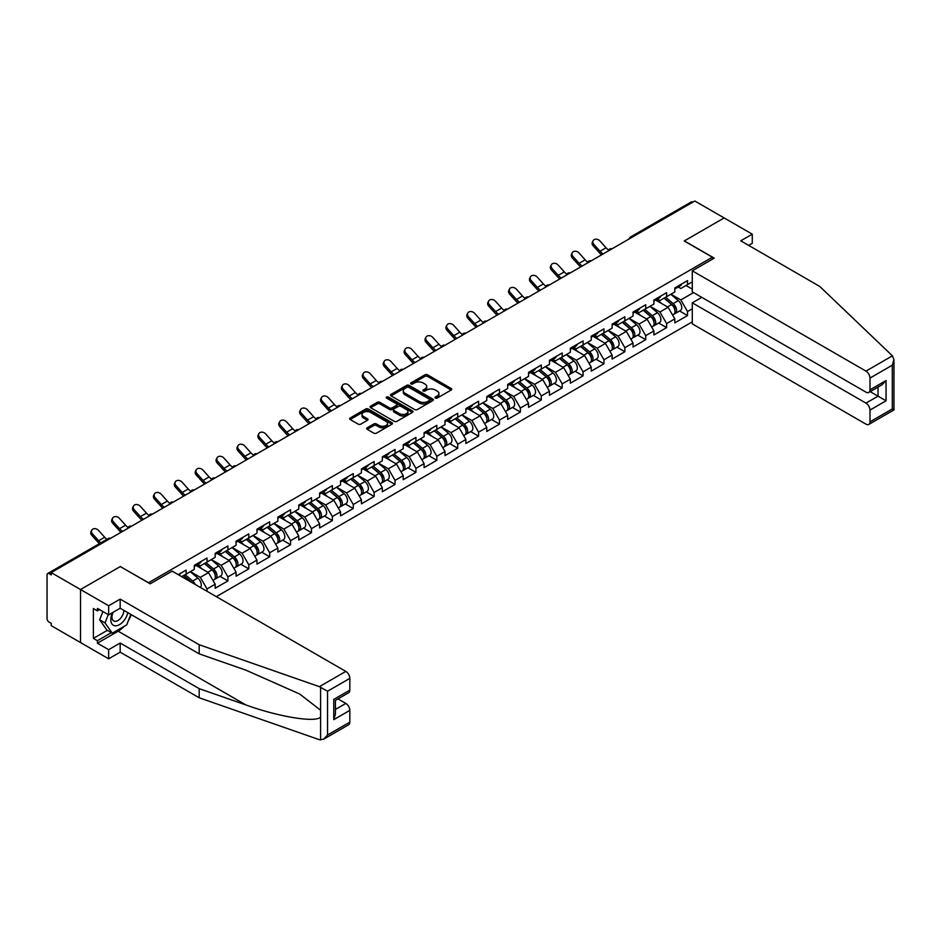 <?xml version="1.0" encoding="UTF-8"?>
<svg xmlns="http://www.w3.org/2000/svg" width="941" height="941" viewBox="0 0 941 941"><rect width="100%" height="100%" fill="white"/><g stroke="black" fill="none" stroke-linecap="round" stroke-linejoin="round"><path stroke-width="1.41" d="M435.389 398.078A1.306 0.753 0 0 0 437.224 398.078L451.198 390.009A1.858 1.07 0 0 0 451.739 389.245A1.858 1.07 0 0 0 451.198 388.492L427.532 374.836A1.858 1.07 0 0 0 424.909 374.836L410.935 382.893A1.306 0.753 0 0 0 412.781 383.952L414.581 382.916A5.952 3.435 0 0 1 423.003 382.916L424.967 384.046A5.952 3.435 0 0 1 426.708 386.48A5.952 3.435 0 0 1 424.967 388.904L423.168 389.95A1.306 0.753 0 0 0 425.003 391.009L426.814 389.974A5.952 3.435 0 0 1 435.224 389.974L437.2 391.115A5.952 3.435 0 0 1 438.941 393.538A5.952 3.435 0 0 1 437.2 395.961L435.389 397.008A1.306 0.753 0 0 0 435.389 398.078L435.389 397.008M367.202 427.802A1.858 1.07 0 0 0 366.649 428.567A1.858 1.07 0 0 0 367.202 429.319L373.836 433.154A1.858 1.07 0 0 0 376.471 433.154L391.974 424.203A1.858 1.07 0 0 0 392.526 423.438A1.858 1.07 0 0 0 391.974 422.685L368.319 409.017A1.858 1.07 0 0 0 365.684 409.017L350.17 417.98A1.858 1.07 0 0 0 349.629 418.733A1.858 1.07 0 0 0 350.17 419.498L358.192 424.12A1.858 1.07 0 0 0 360.826 424.12L367.46 420.286A1.858 1.07 0 0 0 368.002 419.533A1.858 1.07 0 0 0 367.46 418.769L363.485 416.475A4.976 2.87 0 0 1 362.026 414.452A4.976 2.87 0 0 1 365.096 411.793A4.976 2.87 0 0 1 370.519 412.417L386.092 421.415A4.976 2.87 0 0 1 387.551 423.438A4.976 2.87 0 0 1 384.481 426.097A4.976 2.87 0 0 1 379.058 425.473L376.471 423.968A1.858 1.07 0 0 0 373.836 423.968L367.202 427.802L367.202 429.319L373.836 425.52L373.836 423.968M120.436 566.482L80.526 589.525L51.202 572.599L694.823 201.009L724.147 217.936L684.236 240.978L712.361 257.211L148.56 582.726L120.436 566.647M414.722 409.547A1.858 1.07 0 0 0 417.345 409.547L432.86 400.595A1.858 1.07 0 0 0 433.401 399.843A1.858 1.07 0 0 0 432.86 399.078L409.194 385.422A1.858 1.07 0 0 0 406.571 385.422L391.056 394.373A1.858 1.07 0 0 0 390.515 395.126A1.858 1.07 0 0 0 391.056 395.89L414.722 409.547M387.045 398.349A1.306 0.753 0 0 1 388.362 398.537L412.393 412.417L396.902 421.356A1.858 1.07 0 0 1 394.279 421.356L370.613 407.688L377.259 403.889L377.259 402.336L370.613 406.171A1.858 1.07 0 0 0 370.072 406.935A1.858 1.07 0 0 0 370.613 407.688L370.613 406.171M377.259 403.889A1.858 1.07 0 0 1 379.882 403.889L379.882 402.336A1.858 1.07 0 0 0 377.259 402.336M379.882 402.336L389.48 407.876A1.858 1.07 0 0 0 392.103 407.876L396.514 405.336A1.858 1.07 0 0 0 397.055 404.583A1.858 1.07 0 0 0 396.514 403.818L386.516 398.055A1.306 0.753 0 0 1 388.362 396.996L412.417 410.876A1.858 1.07 0 0 1 412.958 411.64A1.858 1.07 0 0 1 412.417 412.393L412.417 410.876M216.324 596.641L692.282 321.857M712.361 257.211L712.361 259.222M181.707 576.657L186.13 574.104L186.13 570.081L178.225 574.645M186.13 574.104L194.293 569.387L194.293 565.365L207.02 558.025L207.02 562.048L215.183 557.331L215.183 553.308L227.91 545.956L227.91 549.979L236.073 545.262L236.073 541.24L248.8 533.9L248.8 537.923L256.975 533.206L256.975 529.183L269.691 521.832L269.691 525.854L277.866 521.138L277.866 517.115L290.581 509.775L290.581 513.798L298.756 509.081L298.756 505.058L311.471 497.718L311.471 501.729L319.646 497.013L319.646 493.002L332.361 485.65L332.361 489.673L340.536 484.956L340.536 480.933L353.263 473.594L353.263 477.616L361.426 472.9L361.426 468.877L374.153 461.525L374.153 465.548L382.317 460.831L382.317 456.808L395.044 449.469L395.044 453.491L403.207 448.775L403.207 444.752L415.934 437.4L415.934 441.423L424.097 436.706L424.097 432.684L436.824 425.344L436.824 429.367L444.999 424.65L444.999 420.627L457.714 413.287L457.714 417.298L465.889 412.581L465.889 408.57L478.604 401.219L478.604 405.242L486.779 400.525L486.779 396.502L499.495 389.162L499.495 393.185L507.67 388.468L507.67 384.446L520.385 377.094L520.385 381.117L528.56 376.4L528.56 372.377L541.287 365.037L541.287 369.06L549.45 364.343L549.45 360.321L562.177 352.969L562.177 356.992L570.34 352.275L570.34 348.252L583.067 340.913L583.067 344.935L591.23 340.219L591.23 336.196L603.957 328.856L603.957 332.867L612.12 328.15L612.12 324.139L624.848 316.788L624.848 320.81L633.022 316.094L633.022 312.071L645.738 304.731L645.738 308.754L653.913 304.037L653.913 300.014L666.628 292.663L666.628 296.686L674.803 291.969L674.803 287.946L687.518 280.606L687.518 284.629L692.282 281.877M692.282 308.789L687.518 311.53L680.825 299.932L670.921 294.215M679.578 310.965L687.518 315.553L687.518 311.53M687.518 315.553L674.803 322.892L674.803 318.881L666.628 323.598L659.935 312L650.019 306.272M658.688 323.022L666.628 327.609L666.628 323.598M666.628 327.609L653.913 334.961L653.913 330.938L645.738 335.655L639.045 324.057L629.129 318.34M637.798 335.09L645.738 339.677L645.738 335.655M645.738 339.677L633.022 347.017L633.022 342.995L624.848 347.711L618.155 336.113L608.239 330.397M616.908 347.147L624.848 351.734L624.848 347.711M624.848 351.734L612.12 359.086L612.12 355.063L603.957 359.78L597.264 348.182L587.349 342.453M596.006 359.215L603.957 363.802L603.957 359.78M603.957 363.802L591.23 371.142L591.23 367.119L583.067 371.836L576.374 360.238L566.458 354.522M575.116 371.272L583.067 375.859L583.067 371.836M583.067 375.859L570.34 383.21L570.34 379.188L562.177 383.904L555.472 372.307L545.568 366.578M554.225 383.34L562.177 387.927L562.177 383.904M562.177 387.927L549.45 395.267L549.45 391.244L541.287 395.961L534.582 384.363L524.678 378.647M533.335 395.396L541.287 399.984L541.287 395.961M541.287 399.984L528.56 407.324L528.56 403.313L520.385 408.029L513.692 396.432L503.788 390.703M512.445 407.453L520.385 412.04L520.385 408.029M520.385 412.04L507.67 419.392L507.67 415.369L499.495 420.086L492.802 408.488L482.898 402.772M491.555 419.521L499.495 424.109L499.495 420.086M499.495 424.109L486.779 431.449L486.779 427.426L478.604 432.142L471.911 420.545L461.996 414.828M470.665 431.578L478.604 436.165L478.604 432.142M478.604 436.165L465.889 443.517L465.889 439.494L457.714 444.211L451.021 432.613L441.106 426.885M449.774 443.646L457.714 448.234L457.714 444.211M457.714 448.234L444.999 455.573L444.999 451.551L436.824 456.267L430.131 444.67L420.215 438.953M428.873 455.703L436.824 460.29L436.824 456.267M436.824 460.29L424.097 467.642L424.097 463.619L415.934 468.336L409.241 456.738L399.325 451.01M407.982 467.771L415.934 472.358L415.934 468.336M415.934 472.358L403.207 479.698L403.207 475.675L395.044 480.392L388.351 468.794L378.435 463.078M387.092 479.828L395.044 484.415L395.044 480.392M395.044 484.415L382.317 491.755L382.317 487.744L374.153 492.461L367.449 480.863L357.545 475.134M366.202 491.884L374.153 496.472L374.153 492.461M374.153 496.472L361.426 503.823L361.426 499.8L353.263 504.517L346.559 492.919L336.655 487.203M345.312 503.953L353.263 508.54L353.263 504.517M353.263 508.54L340.536 515.88L340.536 511.857L332.361 516.574L325.668 504.976L315.764 499.259M324.422 516.009L332.361 520.596L332.361 516.574M332.361 520.596L319.646 527.948L319.646 523.925L311.471 528.642L304.778 517.044L294.874 511.316M303.531 528.077L311.471 532.665L311.471 528.642M311.471 532.665L298.756 540.005L298.756 535.982L290.581 540.699L283.888 529.101L273.972 523.384M282.641 540.134L290.581 544.721L290.581 540.699M290.581 544.721L277.866 552.073L277.866 548.05L269.691 552.767L262.998 541.169L253.082 535.441M261.751 552.202L269.691 556.79L269.691 552.767M269.691 556.79L256.975 564.13L256.975 560.107L248.8 564.823L242.108 553.226L232.192 547.509M240.849 564.259L248.8 568.846L248.8 564.823M248.8 568.846L236.073 576.186L236.073 572.175L227.91 576.892L221.217 565.294L211.302 559.566M219.959 576.315L227.91 580.903L227.91 576.892M227.91 580.903L215.183 588.254L215.183 584.232L207.02 588.948L200.327 577.351L190.411 571.634M207.02 591.266L207.02 588.948M197.728 564.412L200.327 565.906L207.02 562.048M200.327 577.351L208.49 572.634L195.987 565.423M215.183 584.232L208.49 572.634M218.63 552.355L221.217 553.849L227.91 549.979M221.217 565.294L229.381 560.577L216.889 553.355M236.073 572.175L229.381 560.577M239.52 540.287L242.108 541.781L248.8 537.923M242.108 553.226L250.271 548.509L237.779 541.298M256.975 560.107L250.271 548.509M260.41 528.23L262.998 529.724L269.691 525.854M262.998 541.169L271.161 536.452L258.669 529.23M277.866 548.05L271.161 536.452M281.3 516.162L283.888 517.656L290.581 513.798M283.888 529.101L292.051 524.384L279.559 517.174M298.756 535.982L292.051 524.384M302.19 504.105L304.778 505.599L311.471 501.729M304.778 517.044L312.953 512.327L300.45 505.105M319.646 523.925L312.953 512.327M323.081 492.049L325.668 493.543L332.361 489.673M325.668 504.976L333.843 500.259L321.34 493.049M340.536 511.857L333.843 500.259M343.971 479.981L346.559 481.474L353.263 477.616M346.559 492.919L354.733 488.203L342.23 480.992M361.426 499.8L354.733 488.203M364.861 467.924L367.449 469.418L374.153 465.548M367.449 480.863L375.624 476.146L363.12 468.924M382.317 487.744L375.624 476.146M385.751 455.856L388.351 457.35L395.044 453.491M388.351 468.794L396.514 464.078L384.01 456.867M403.207 475.675L396.514 464.078M406.653 443.799L409.241 445.293L415.934 441.423M409.241 456.738L417.404 452.021L404.912 444.799M424.097 463.619L417.404 452.021M427.543 431.731L430.131 433.225L436.824 429.367M430.131 444.67L438.294 439.953L425.803 432.742M444.999 451.551L438.294 439.953M448.434 419.674L451.021 421.168L457.714 417.298M451.021 432.613L459.184 427.896L446.693 420.674M465.889 439.494L459.184 427.896M469.324 407.618L471.911 409.112L478.604 405.242M471.911 420.545L480.075 415.828L467.583 408.617M486.779 427.426L480.075 415.828M490.214 395.549L492.802 397.043L499.495 393.185M492.802 408.488L500.977 403.771L488.473 396.561M507.67 415.369L500.977 403.771M511.104 383.493L513.692 384.987L520.385 381.117M513.692 396.432L521.867 391.715L509.363 384.493M528.56 403.313L521.867 391.715M531.994 371.424L534.582 372.918L541.287 369.06M534.582 384.363L542.757 379.646L530.254 372.436M549.45 391.244L542.757 379.646M552.885 359.368L555.472 360.862L562.177 356.992M555.472 372.307L563.647 367.59L551.144 360.368M570.34 379.188L563.647 367.59M573.775 347.3L576.374 348.793L583.067 344.935M576.374 360.238L584.537 355.522L572.034 348.311M591.23 367.119L584.537 355.522M594.677 335.243L597.264 336.737L603.957 332.867M597.264 348.182L605.428 343.465L592.936 336.243M612.12 355.063L605.428 343.465M615.567 323.186L618.155 324.68L624.848 320.81M618.155 336.113L626.318 331.397L613.826 324.186M633.022 342.995L626.318 331.397M636.457 311.118L639.045 312.612L645.738 308.754M639.045 324.057L647.208 319.34L634.716 312.13M653.913 330.938L647.208 319.34M657.347 299.062L659.935 300.555L666.628 296.686M659.935 312L668.098 307.284L655.606 300.061M674.803 318.881L668.098 307.284M692.811 202.162L632.152 237.191M631.293 237.685A2.847 1.635 120 0 1 632.011 237.108A2.847 1.635 60 0 0 630.588 236.967L691.259 201.95A2.847 1.635 60 0 1 692.682 202.092M678.238 286.993L680.825 288.487L687.518 284.629M680.825 299.932L693.552 292.592M685.977 285.511L692.282 289.146M124.071 626.4A21.302 12.304 -60 0 1 118.166 631.199L97.405 643.185L108.65 649.678L108.65 658.806L80.526 642.574L80.526 589.525L120.307 566.564L150.172 583.808L172.132 571.128L345.829 671.404A5.681 3.282 60 0 1 349.84 678.367L327.55 691.235L319.387 686.671L199.186 644.738L120.166 599.111L108.65 605.769L80.526 589.525L80.526 642.574L51.202 625.636L51.202 623.318L49.061 622.083A2.847 1.635 -120 0 1 47.05 618.602L47.05 574.833A2.847 1.635 -120 0 1 47.638 573.54A2.847 1.635 -120 0 1 49.061 573.681L51.202 574.916L51.202 572.599M435.906 398.255L437.2 397.514A5.952 3.435 0 0 0 438.941 395.079L438.941 393.538M426.708 386.48L426.708 388.021A5.952 3.435 0 0 1 424.967 390.456L423.685 391.197M451.174 390.021L427.532 376.376A1.858 1.07 0 0 0 424.909 376.376L411.464 384.14M432.836 400.607L409.194 386.963A1.858 1.07 0 0 0 406.571 386.963L391.08 395.902M429.567 400.372A1.306 0.753 0 0 0 429.567 399.302L408.806 387.316A1.306 0.753 0 0 0 406.959 387.316L405.053 388.41A5.952 3.435 0 0 0 403.313 390.844A5.952 3.435 0 0 0 405.053 393.267L419.251 401.466A5.952 3.435 0 0 0 427.661 401.466L429.567 400.372L429.567 401.913A1.306 0.753 0 0 0 429.955 401.384L429.955 399.843M403.313 390.844L403.313 392.385A5.952 3.435 0 0 0 405.053 394.82L405.053 393.267M429.567 401.913L427.661 403.019A5.952 3.435 0 0 1 419.251 403.019L405.053 394.82M379.882 403.889L389.48 409.429A1.858 1.07 0 0 0 392.103 409.429L396.514 406.888A1.858 1.07 0 0 0 397.055 406.124L397.055 404.583M399.431 413.628A4.976 2.87 0 0 0 404.853 414.252A4.976 2.87 0 0 0 407.924 411.605A4.976 2.87 0 0 0 406.465 409.57L400.984 406.406A1.858 1.07 0 0 0 398.349 406.406L393.95 408.947A1.858 1.07 0 0 0 393.409 409.7A1.858 1.07 0 0 0 393.95 410.464L399.431 413.628L399.431 415.181A4.976 2.87 0 0 0 404.853 415.804A4.976 2.87 0 0 0 407.924 413.146L407.924 411.605M393.409 409.7L393.409 411.252A1.858 1.07 0 0 0 393.95 412.005L393.95 410.464M399.431 415.181L393.95 412.005M387.551 423.438L387.551 424.991A4.976 2.87 0 0 1 384.481 427.637A4.976 2.87 0 0 1 379.058 427.014L376.471 425.52A1.858 1.07 0 0 0 373.836 425.52M362.026 414.452L362.026 415.993A4.976 2.87 0 0 0 363.485 418.027L363.485 416.475M367.437 420.309L363.485 418.027M391.95 424.215L368.319 410.57A1.858 1.07 0 0 0 365.684 410.57L350.205 419.51M673.203 305.743L672.274 305.202M674.403 313.706A6.246 3.611 -120 0 0 675.309 313.424A6.246 3.611 -120 0 0 676.438 309.06A6.246 3.611 -120 0 0 673.18 303.614L665.64 297.25M675.309 313.424L680.472 310.448A6.246 3.611 -120 0 0 681.59 306.084A6.246 3.611 -120 0 0 678.343 300.638L670.804 294.274M664.193 298.097L672.791 305.343A3.788 2.188 60 0 1 674.838 310.012M672.568 315.012L673.709 314.353A6.246 3.611 -120 0 0 674.826 309.989A6.246 3.611 -120 0 0 671.58 304.543L664.04 298.179M661.864 303.672L656.783 299.391M601.581 254.835A15.15 8.751 60 0 1 599.311 252.647L593.159 245.801A4.258 3.27 -152.4 0 1 592.407 242.096L593.136 240.696A4.258 3.27 27.6 0 0 593.9 244.401L600.04 251.247A12.692 7.328 -120 0 0 603.11 253.952M608.639 250.118A12.692 7.328 -120 0 1 606.075 247.777L599.923 240.931A4.258 3.27 27.6 0 0 593.136 240.696M676.473 286.981A6.246 3.611 60 0 1 675.309 288.687A6.246 3.611 60 0 1 674.803 288.899M681.637 284.006A6.246 3.611 60 0 1 680.472 285.711L675.309 288.687M112.485 612.673A12.315 7.105 120 0 0 115.143 625.8A12.315 7.105 120 0 0 127.835 612.662M113.143 612.297A8.434 4.87 120 0 0 113.696 620.966A8.434 4.87 120 0 0 114.931 621.342A8.434 4.87 120 0 0 123.871 610.38M130.799 614.379L126.729 624.859L112.273 633.211L106.909 630.117L99.687 619.837L102.898 611.568M112.273 633.211L105.039 622.93L108.25 614.661M99.687 619.837L105.039 622.93M892.409 355.839L893.95 359.591L892.291 365.19L869.99 378.059A5.681 3.282 -120 0 0 865.967 371.107L892.409 355.839L819.764 286.44L740.755 240.825L752.271 234.18L724.147 217.936L684.378 240.896L714.243 258.14L692.282 270.82L865.967 371.107M752.271 234.18L752.271 243.296L748.66 245.389M701.786 297.344L692.282 302.837L692.282 323.869L865.967 424.144A5.681 3.282 -120 0 0 868.814 424.426A5.681 3.282 -120 0 0 869.99 421.827L869.99 410.076A5.681 3.282 -120 0 0 865.967 403.113L878.024 396.161L886.057 400.795L869.99 410.076M692.282 302.837L865.967 403.113M692.282 270.82L692.282 291.851L865.967 392.138A5.681 3.282 -120 0 0 868.814 392.421A5.681 3.282 -120 0 0 869.99 389.821L869.99 378.059M870.178 391.632L878.024 396.161L878.024 387.104M869.99 389.821L886.057 380.54L882.046 384.775L868.814 392.421M869.99 421.827L892.291 408.947L893.127 409.441M108.65 649.678L120.166 643.032L199.186 688.647L199.186 697.775L319.387 739.708L323.528 739.25L327.55 735.003L349.84 722.123A5.681 3.282 60 0 1 348.664 724.735L323.528 739.25M199.186 688.647L245.883 704.938C279.065 716.995 316.223 722.982 320.587 716.971L320.587 710.243L299.732 694.035L245.883 670.145L199.186 653.854L120.166 608.239L108.65 614.885L97.405 608.392L97.405 610.874L93.382 608.545L93.382 638.398L97.405 640.715L111.332 632.67M120.166 643.032L120.166 652.16L108.65 658.806M199.186 697.775L120.166 652.16M349.84 678.367L349.84 690.118A5.681 3.282 60 0 1 348.664 692.717L335.431 700.363L335.431 714.054L333.773 719.653L333.773 699.398C335.937 700.645 335.937 700.645 333.773 699.398L349.84 690.118M108.65 605.769L108.65 614.885M97.405 643.185L97.405 640.715M120.166 599.111L120.166 608.239M199.186 644.738L199.186 653.854M335.431 709.42L345.829 703.421A5.681 3.282 60 0 1 349.84 710.373L349.84 722.123M345.829 703.421L337.984 698.892M131.317 614.673A21.302 12.304 -60 0 1 128.294 620.825M99.546 609.627L97.405 610.874M93.382 638.398L107.321 630.352M652.313 317.799L651.372 317.258M653.513 325.774A6.246 3.611 -120 0 0 654.418 325.492A6.246 3.611 -120 0 0 655.548 321.116A6.246 3.611 -120 0 0 652.289 315.682L644.75 309.318M654.418 325.492L659.582 322.516A6.246 3.611 -120 0 0 660.7 318.14A6.246 3.611 -120 0 0 657.441 312.694L649.913 306.343M643.303 310.154L651.901 317.411A3.788 2.188 60 0 1 653.948 322.081M651.678 327.068L652.819 326.421A6.246 3.611 -120 0 0 653.936 322.045A6.246 3.611 -120 0 0 650.678 316.599L643.15 310.248M640.974 315.741L635.881 311.447M631.423 329.868L630.482 329.326M632.623 337.831A6.246 3.611 -120 0 0 633.528 337.548A6.246 3.611 -120 0 0 634.657 333.185A6.246 3.611 -120 0 0 631.399 327.739L623.859 321.375M633.528 337.548L638.692 334.573A6.246 3.611 -120 0 0 639.809 330.209A6.246 3.611 -120 0 0 636.551 324.763L629.011 318.399M622.413 322.222L631.011 329.468A3.788 2.188 60 0 1 633.058 334.137M630.788 339.136L631.929 338.478A6.246 3.611 -120 0 0 633.046 334.114A6.246 3.611 -120 0 0 629.788 328.668L622.26 322.304M620.084 327.797L614.991 323.504M610.533 341.924L609.592 341.383M611.732 349.899A6.246 3.611 -120 0 0 612.638 349.617A6.246 3.611 -120 0 0 613.767 345.241A6.246 3.611 -120 0 0 610.509 339.795L602.969 333.443M612.638 349.617L617.79 346.629A6.246 3.611 -120 0 0 618.919 342.265A6.246 3.611 -120 0 0 615.661 336.819L608.121 330.467M601.522 334.278L610.121 341.536A3.788 2.188 60 0 1 612.156 346.194M609.897 351.193L611.027 350.534A6.246 3.611 -120 0 0 612.156 346.17A6.246 3.611 -120 0 0 608.898 340.724L601.358 334.373M599.194 339.866L594.1 335.572M589.642 353.992L588.701 353.451M590.842 361.956A6.246 3.611 -120 0 0 591.748 361.673A6.246 3.611 -120 0 0 592.865 357.309A6.246 3.611 -120 0 0 589.619 351.863L582.079 345.5M591.748 361.673L596.9 358.697A6.246 3.611 -120 0 0 598.029 354.334A6.246 3.611 -120 0 0 594.771 348.888L587.231 342.524M580.632 346.335L589.219 353.593A3.788 2.188 60 0 1 591.266 358.262M589.007 363.261L590.136 362.603A6.246 3.611 -120 0 0 591.266 358.239A6.246 3.611 -120 0 0 588.007 352.793L580.468 346.429M578.303 351.922L573.21 347.629M568.752 366.049L567.811 365.508M569.952 374.012A6.246 3.611 -120 0 0 570.858 373.73A6.246 3.611 -120 0 0 571.975 369.366A6.246 3.611 -120 0 0 568.729 363.92L561.189 357.568M570.858 373.73L576.01 370.754A6.246 3.611 -120 0 0 577.139 366.39A6.246 3.611 -120 0 0 573.881 360.944L566.341 354.592M559.73 358.403L568.329 365.661A3.788 2.188 60 0 1 570.375 370.319M568.105 375.318L569.246 374.659A6.246 3.611 -120 0 0 570.375 370.295A6.246 3.611 -120 0 0 567.117 364.849L559.577 358.497M557.401 363.991L552.32 359.697M580.691 266.903A15.15 8.751 60 0 1 578.421 264.715L572.269 257.869A4.258 3.27 -152.4 0 1 571.505 254.152L572.246 252.753A4.258 3.27 27.6 0 0 573.01 256.47L579.15 263.315A12.692 7.328 -120 0 0 582.22 266.009M587.749 262.174A12.692 7.328 -120 0 1 585.184 259.834L579.033 252.988A4.258 3.27 27.6 0 0 572.246 252.753M655.583 299.038A6.246 3.611 60 0 1 654.418 300.744A6.246 3.611 60 0 1 653.913 300.955M660.747 296.062A6.246 3.611 60 0 1 659.582 297.768L654.418 300.744M559.801 278.959A15.15 8.751 60 0 1 557.531 276.772L551.379 269.926A4.258 3.27 -152.4 0 1 550.614 266.209L551.355 264.809A4.258 3.27 27.6 0 0 552.108 268.526L558.26 275.372A12.692 7.328 -120 0 0 561.33 278.077M566.847 274.243A12.692 7.328 -120 0 1 564.294 271.89L558.142 265.044A4.258 3.27 27.6 0 0 551.355 264.809M634.693 311.106A6.246 3.611 60 0 1 633.528 312.812A6.246 3.611 60 0 1 633.022 313.024M639.845 308.13A6.246 3.611 60 0 1 638.692 309.836L633.528 312.812M538.911 291.016A15.15 8.751 60 0 1 536.641 288.84L530.489 281.994A4.258 3.27 -152.4 0 1 529.724 278.277L530.453 276.877A4.258 3.27 27.6 0 0 531.218 280.594L537.37 287.44A12.692 7.328 -120 0 0 540.44 290.134M545.956 286.299A12.692 7.328 -120 0 1 543.392 283.959L537.252 277.113A4.258 3.27 27.6 0 0 530.453 276.877M613.803 323.163A6.246 3.611 60 0 1 612.638 324.868A6.246 3.611 60 0 1 612.12 325.08M618.955 320.187A6.246 3.611 60 0 1 617.79 321.893L612.638 324.868M518.02 303.084A15.15 8.751 60 0 1 515.75 300.897L509.599 294.051A4.258 3.27 -152.4 0 1 508.834 290.334L509.563 288.934A4.258 3.27 27.6 0 0 510.328 292.651L516.48 299.497A12.692 7.328 -120 0 0 519.55 302.202M525.066 298.368A12.692 7.328 -120 0 1 522.502 296.015L516.362 289.169A4.258 3.27 27.6 0 0 509.563 288.934M592.912 335.231A6.246 3.611 60 0 1 591.748 336.925A6.246 3.611 60 0 1 591.23 337.149M598.064 332.255A6.246 3.611 60 0 1 596.9 333.949L591.748 336.925M497.119 315.141A15.15 8.751 60 0 1 494.86 312.965L488.708 306.119A4.258 3.27 -152.4 0 1 487.944 302.402L488.673 301.002A4.258 3.27 27.6 0 0 489.438 304.719L495.589 311.553A12.692 7.328 -120 0 0 498.659 314.259M504.176 310.424A12.692 7.328 -120 0 1 501.612 308.083L495.46 301.238A4.258 3.27 27.6 0 0 488.673 301.002M572.022 347.288A6.246 3.611 60 0 1 570.858 348.993A6.246 3.611 60 0 1 570.34 349.205M577.174 344.312A6.246 3.611 60 0 1 576.01 346.017L570.858 348.993M547.862 378.106L546.921 377.564M549.05 386.081A6.246 3.611 -120 0 0 549.967 385.798A6.246 3.611 -120 0 0 551.085 381.434A6.246 3.611 -120 0 0 547.827 375.988L540.299 369.625M549.967 385.798L555.119 382.822A6.246 3.611 -120 0 0 556.249 378.447A6.246 3.611 -120 0 0 552.99 373.012L545.451 366.649M538.84 370.46L547.439 377.717A3.788 2.188 60 0 1 549.485 382.387M547.215 387.386L548.356 386.727A6.246 3.611 -120 0 0 549.485 382.352A6.246 3.611 -120 0 0 546.227 376.918L538.687 370.554M536.511 376.047L531.43 371.754M476.228 327.209A15.15 8.751 60 0 1 473.958 325.021L467.818 318.176A4.258 3.27 -152.4 0 1 467.054 314.459L467.783 313.059A4.258 3.27 27.6 0 0 468.547 316.776L474.699 323.622A12.692 7.328 -120 0 0 477.769 326.327M483.286 322.492A12.692 7.328 -120 0 1 480.722 320.14L474.57 313.294A4.258 3.27 27.6 0 0 467.783 313.059M551.132 359.356A6.246 3.611 60 0 1 549.967 361.05A6.246 3.611 60 0 1 549.45 361.262M556.284 356.368A6.246 3.611 60 0 1 555.119 358.074L549.967 361.05M526.96 390.174L526.031 389.633M528.16 398.137A6.246 3.611 -120 0 0 529.077 397.855A6.246 3.611 -120 0 0 530.195 393.491A6.246 3.611 -120 0 0 526.936 388.045L519.408 381.681M529.077 397.855L534.229 394.879A6.246 3.611 -120 0 0 535.347 390.515A6.246 3.611 -120 0 0 532.1 385.069L524.56 378.705M517.95 382.528L526.548 389.774A3.788 2.188 60 0 1 528.595 394.444M526.325 399.443L527.466 398.784A6.246 3.611 -120 0 0 528.583 394.42A6.246 3.611 -120 0 0 525.337 388.974L517.797 382.611M515.621 388.104L510.54 383.822M455.338 339.266A15.15 8.751 60 0 1 453.068 337.078L446.928 330.232A4.258 3.27 -152.4 0 1 446.163 326.527L446.893 325.127A4.258 3.27 27.6 0 0 447.657 328.832L453.809 335.678A12.692 7.328 -120 0 0 456.867 338.384M462.396 334.549A12.692 7.328 -120 0 1 459.831 332.208L453.68 325.363A4.258 3.27 27.6 0 0 446.893 325.127M530.242 371.413A6.246 3.611 60 0 1 529.077 373.118A6.246 3.611 60 0 1 528.56 373.33M535.394 368.437A6.246 3.611 60 0 1 534.229 370.142L529.077 373.118M506.07 402.23L505.141 401.689M507.27 410.205A6.246 3.611 -120 0 0 508.175 409.923A6.246 3.611 -120 0 0 509.304 405.547A6.246 3.611 -120 0 0 506.046 400.113L498.507 393.75M508.175 409.923L513.339 406.947A6.246 3.611 -120 0 0 514.456 402.572A6.246 3.611 -120 0 0 511.21 397.126L503.67 390.774M497.06 394.585L505.658 401.842A3.788 2.188 60 0 1 507.705 406.512M505.435 411.499L506.576 410.852A6.246 3.611 -120 0 0 507.693 406.477A6.246 3.611 -120 0 0 504.447 401.031L496.907 394.679M494.731 400.172L489.649 395.879M434.448 351.334A15.15 8.751 60 0 1 432.178 349.146L426.026 342.301A4.258 3.27 -152.4 0 1 425.273 338.584L426.002 337.184A4.258 3.27 27.6 0 0 426.767 340.901L432.919 347.747A12.692 7.328 -120 0 0 435.977 350.44M441.505 346.606A12.692 7.328 -120 0 1 438.941 344.265L432.789 337.419A4.258 3.27 27.6 0 0 426.002 337.184M509.34 383.469A6.246 3.611 60 0 1 508.175 385.175A6.246 3.611 60 0 1 507.67 385.387M514.504 380.493A6.246 3.611 60 0 1 513.339 382.199L508.175 385.175M485.18 414.299L484.25 413.758M486.379 422.262A6.246 3.611 -120 0 0 487.285 421.98A6.246 3.611 -120 0 0 488.414 417.616A6.246 3.611 -120 0 0 485.156 412.17L477.616 405.806M487.285 421.98L492.449 419.004A6.246 3.611 -120 0 0 493.566 414.64A6.246 3.611 -120 0 0 490.308 409.194L482.78 402.83M476.17 406.653L484.768 413.899A3.788 2.188 60 0 1 486.815 418.569M484.544 423.568L485.685 422.909A6.246 3.611 -120 0 0 486.803 418.545A6.246 3.611 -120 0 0 483.556 413.099L476.017 406.735M473.841 412.229L468.759 407.935M413.558 363.391A15.15 8.751 60 0 1 411.288 361.203L405.136 354.357A4.258 3.27 -152.4 0 1 404.383 350.64L405.112 349.24A4.258 3.27 27.6 0 0 405.877 352.957L412.017 359.803A12.692 7.328 -120 0 0 415.087 362.508M420.615 358.674A12.692 7.328 -120 0 1 418.051 356.321L411.899 349.476A4.258 3.27 27.6 0 0 405.112 349.24M488.45 395.538A6.246 3.611 60 0 1 487.285 397.243A6.246 3.611 60 0 1 486.779 397.455M493.613 392.562A6.246 3.611 60 0 1 492.449 394.267L487.285 397.243M464.289 426.355L463.348 425.814M465.489 434.33A6.246 3.611 -120 0 0 466.395 434.048A6.246 3.611 -120 0 0 467.524 429.672A6.246 3.611 -120 0 0 464.266 424.226L456.726 417.875M466.395 434.048L471.559 431.06A6.246 3.611 -120 0 0 472.676 426.696A6.246 3.611 -120 0 0 469.418 421.25L461.89 414.899M455.279 418.71L463.878 425.967A3.788 2.188 60 0 1 465.924 430.625M463.654 435.624L464.795 434.965A6.246 3.611 -120 0 0 465.913 430.602A6.246 3.611 -120 0 0 462.654 425.156L455.126 418.804M452.95 424.297L447.857 420.004M392.668 375.447A15.15 8.751 60 0 1 390.397 373.271L384.246 366.425A4.258 3.27 -152.4 0 1 383.481 362.708L384.222 361.309A4.258 3.27 27.6 0 0 384.987 365.026L391.127 371.871A12.692 7.328 -120 0 0 394.197 374.565M399.725 370.73A12.692 7.328 -120 0 1 397.161 368.39L391.009 361.544A4.258 3.27 27.6 0 0 384.222 361.309M467.559 407.594A6.246 3.611 60 0 1 466.395 409.3A6.246 3.611 60 0 1 465.889 409.511M472.723 404.618A6.246 3.611 60 0 1 471.559 406.324L466.395 409.3M443.399 438.424L442.458 437.883M444.599 446.387A6.246 3.611 -120 0 0 445.505 446.105A6.246 3.611 -120 0 0 446.634 441.741A6.246 3.611 -120 0 0 443.376 436.295L435.836 429.931M445.505 446.105L450.657 443.129A6.246 3.611 -120 0 0 451.786 438.765A6.246 3.611 -120 0 0 448.528 433.319L440.988 426.955M434.389 430.766L442.988 438.024A3.788 2.188 60 0 1 445.034 442.693M442.764 447.693L443.905 447.034A6.246 3.611 -120 0 0 445.022 442.67A6.246 3.611 -120 0 0 441.764 437.224L434.236 430.86M432.06 436.353L426.967 432.06M371.777 387.516A15.15 8.751 60 0 1 369.507 385.328L363.355 378.482A4.258 3.27 -152.4 0 1 362.591 374.765L363.332 373.365A4.258 3.27 27.6 0 0 364.085 377.082L370.236 383.928A12.692 7.328 -120 0 0 373.306 386.633M378.823 382.799A12.692 7.328 -120 0 1 376.271 380.446L370.119 373.601A4.258 3.27 27.6 0 0 363.332 373.365M446.669 419.662A6.246 3.611 60 0 1 445.505 421.356A6.246 3.611 60 0 1 444.999 421.58M451.821 416.687A6.246 3.611 60 0 1 450.657 418.38L445.505 421.356M422.509 450.48L421.568 449.939M423.709 458.443A6.246 3.611 -120 0 0 424.614 458.161A6.246 3.611 -120 0 0 425.744 453.797A6.246 3.611 -120 0 0 422.485 448.351L414.946 441.999M424.614 458.161L429.766 455.185A6.246 3.611 -120 0 0 430.896 450.821A6.246 3.611 -120 0 0 427.637 445.375L420.098 439.024M413.499 442.835L422.097 450.092A3.788 2.188 60 0 1 424.132 454.75M421.874 459.749L423.003 459.09A6.246 3.611 -120 0 0 424.132 454.726A6.246 3.611 -120 0 0 420.874 449.28L413.334 442.929M411.17 448.422L406.077 444.128M350.887 399.572A15.15 8.751 60 0 1 348.617 397.396L342.465 390.55A4.258 3.27 -152.4 0 1 341.701 386.833L342.43 385.434A4.258 3.27 27.6 0 0 343.194 389.151L349.346 395.985A12.692 7.328 -120 0 0 352.416 398.69M357.933 394.855A12.692 7.328 -120 0 1 355.369 392.515L349.229 385.669A4.258 3.27 27.6 0 0 342.43 385.434M425.779 431.719A6.246 3.611 60 0 1 424.614 433.425A6.246 3.611 60 0 1 424.097 433.636M430.931 428.743A6.246 3.611 60 0 1 429.766 430.449L424.614 433.425M401.619 462.537L400.678 461.996M402.819 470.512A6.246 3.611 -120 0 0 403.724 470.229A6.246 3.611 -120 0 0 404.842 465.866A6.246 3.611 -120 0 0 401.595 460.42L394.056 454.056M403.724 470.229L408.876 467.254A6.246 3.611 -120 0 0 410.005 462.878A6.246 3.611 -120 0 0 406.747 457.444L399.207 451.08M392.609 454.891L401.195 462.149A3.788 2.188 60 0 1 403.242 466.818M400.984 471.817L402.113 471.159A6.246 3.611 -120 0 0 403.242 466.783A6.246 3.611 -120 0 0 399.984 461.349L392.444 454.985M390.28 460.478L385.187 456.185M329.997 411.64A15.15 8.751 60 0 1 327.727 409.453L321.575 402.607A4.258 3.27 -152.4 0 1 320.81 398.89L321.54 397.49A4.258 3.27 27.6 0 0 322.304 401.207L328.456 408.053A12.692 7.328 -120 0 0 331.526 410.758M337.043 406.924A12.692 7.328 -120 0 1 334.478 404.571L328.338 397.725A4.258 3.27 27.6 0 0 321.54 397.49M404.889 443.787A6.246 3.611 60 0 1 403.724 445.481A6.246 3.611 60 0 1 403.207 445.693M410.041 440.8A6.246 3.611 60 0 1 408.876 442.505L403.724 445.481M380.729 474.605L379.788 474.064M381.928 482.568A6.246 3.611 -120 0 0 382.834 482.286A6.246 3.611 -120 0 0 383.952 477.922A6.246 3.611 -120 0 0 380.705 472.476L373.165 466.113M382.834 482.286L387.986 479.31A6.246 3.611 -120 0 0 389.115 474.946A6.246 3.611 -120 0 0 385.857 469.5L378.317 463.137M371.707 466.959L380.305 474.205A3.788 2.188 60 0 1 382.352 478.875M380.082 483.874L381.223 483.215A6.246 3.611 -120 0 0 382.352 478.851A6.246 3.611 -120 0 0 379.094 473.405L371.554 467.042M369.378 472.535L364.296 468.253M309.095 423.697A15.15 8.751 60 0 1 306.837 421.509L300.685 414.663A4.258 3.27 -152.4 0 1 299.92 410.958L300.649 409.558A4.258 3.27 27.6 0 0 301.414 413.264L307.566 420.109A12.692 7.328 -120 0 0 310.636 422.815M316.152 418.98A12.692 7.328 -120 0 1 313.588 416.64L307.436 409.794A4.258 3.27 27.6 0 0 300.649 409.558M383.999 455.844A6.246 3.611 60 0 1 382.834 457.549A6.246 3.611 60 0 1 382.317 457.761M389.151 452.868A6.246 3.611 60 0 1 387.986 454.574L382.834 457.549M359.838 486.662L358.897 486.121M361.026 494.637A6.246 3.611 -120 0 0 361.944 494.354A6.246 3.611 -120 0 0 363.061 489.979A6.246 3.611 -120 0 0 359.803 484.544L352.275 478.181M361.944 494.354L367.096 491.378A6.246 3.611 -120 0 0 368.225 487.003A6.246 3.611 -120 0 0 364.967 481.557L357.427 475.205M350.817 479.016L359.415 486.274A3.788 2.188 60 0 1 361.462 490.943M359.191 495.931L360.332 495.284A6.246 3.611 -120 0 0 361.462 490.908A6.246 3.611 -120 0 0 358.203 485.462L350.664 479.11M348.488 484.603L343.406 480.31M288.205 435.765A15.15 8.751 60 0 1 285.935 433.578L279.795 426.732A4.258 3.27 -152.4 0 1 279.03 423.015L279.759 421.615A4.258 3.27 27.6 0 0 280.524 425.332L286.676 432.178A12.692 7.328 -120 0 0 289.746 434.871M295.262 431.037A12.692 7.328 -120 0 1 292.698 428.696L286.546 421.85A4.258 3.27 27.6 0 0 279.759 421.615M363.108 467.9A6.246 3.611 60 0 1 361.944 469.606A6.246 3.611 60 0 1 361.426 469.818M368.26 464.925A6.246 3.611 60 0 1 367.096 466.63L361.944 469.606M338.936 498.73L338.007 498.189M340.136 506.693A6.246 3.611 -120 0 0 341.054 506.411A6.246 3.611 -120 0 0 342.171 502.047A6.246 3.611 -120 0 0 338.913 496.601L331.385 490.237M341.054 506.411L346.206 503.435A6.246 3.611 -120 0 0 347.323 499.071A6.246 3.611 -120 0 0 344.077 493.625L336.537 487.262M329.926 491.084L338.525 498.33A3.788 2.188 60 0 1 340.571 503M338.301 507.999L339.442 507.34A6.246 3.611 -120 0 0 340.56 502.976A6.246 3.611 -120 0 0 337.313 497.53L329.773 491.167M327.597 496.66L322.516 492.366M267.315 447.822A15.15 8.751 60 0 1 265.044 445.634L258.904 438.788A4.258 3.27 -152.4 0 1 258.14 435.071L258.869 433.672A4.258 3.27 27.6 0 0 259.634 437.389L265.785 444.234A12.692 7.328 -120 0 0 268.844 446.94M274.372 443.105A12.692 7.328 -120 0 1 271.808 440.753L265.656 433.907A4.258 3.27 27.6 0 0 258.869 433.672M342.218 479.969A6.246 3.611 60 0 1 341.054 481.674A6.246 3.611 60 0 1 340.536 481.886M347.37 476.993A6.246 3.611 60 0 1 346.206 478.698L341.054 481.674M318.046 510.787L317.117 510.245M319.246 518.762A6.246 3.611 -120 0 0 320.152 518.479A6.246 3.611 -120 0 0 321.281 514.104A6.246 3.611 -120 0 0 318.023 508.658L310.483 502.306M320.152 518.479L325.315 515.492A6.246 3.611 -120 0 0 326.433 511.128A6.246 3.611 -120 0 0 323.186 505.682L315.647 499.33M309.036 503.141L317.635 510.398A3.788 2.188 60 0 1 319.681 515.056M317.411 520.055L318.552 519.397A6.246 3.611 -120 0 0 319.669 515.033A6.246 3.611 -120 0 0 316.423 509.587L308.883 503.235M306.707 508.728L301.626 504.435M246.424 459.878A15.15 8.751 60 0 1 244.154 457.702L238.002 450.857A4.258 3.27 -152.4 0 1 237.25 447.14L237.979 445.74A4.258 3.27 27.6 0 0 238.743 449.457L244.895 456.303A12.692 7.328 -120 0 0 247.954 458.996M253.482 455.162A12.692 7.328 -120 0 1 250.918 452.821L244.766 445.975A4.258 3.27 27.6 0 0 237.979 445.74M321.316 492.025A6.246 3.611 60 0 1 320.152 493.731A6.246 3.611 60 0 1 319.646 493.943M326.48 489.049A6.246 3.611 60 0 1 325.315 490.755L320.152 493.731M297.156 522.855L296.227 522.314M298.356 530.818A6.246 3.611 -120 0 0 299.262 530.536A6.246 3.611 -120 0 0 300.391 526.172A6.246 3.611 -120 0 0 297.133 520.726L289.593 514.362M299.262 530.536L304.425 527.56A6.246 3.611 -120 0 0 305.543 523.196A6.246 3.611 -120 0 0 302.284 517.75L294.756 511.386M288.146 515.197L296.744 522.455A3.788 2.188 60 0 1 298.791 527.125M296.521 532.124L297.662 531.465A6.246 3.611 -120 0 0 298.779 527.101A6.246 3.611 -120 0 0 295.533 521.655L287.993 515.292M285.817 520.785L280.736 516.491M225.534 471.947A15.15 8.751 60 0 1 223.264 469.759L217.112 462.913A4.258 3.27 -152.4 0 1 216.359 459.196L217.089 457.796A4.258 3.27 27.6 0 0 217.853 461.513L223.993 468.359A12.692 7.328 -120 0 0 227.063 471.065M232.592 467.23A12.692 7.328 -120 0 1 230.027 464.878L223.876 458.032A4.258 3.27 27.6 0 0 217.089 457.796M300.426 504.094A6.246 3.611 60 0 1 299.262 505.788A6.246 3.611 60 0 1 298.756 506.011M305.59 501.118A6.246 3.611 60 0 1 304.425 502.812L299.262 505.788M276.266 534.911L275.325 534.37M277.466 542.875A6.246 3.611 -120 0 0 278.371 542.592A6.246 3.611 -120 0 0 279.501 538.228A6.246 3.611 -120 0 0 276.242 532.782L268.703 526.431M278.371 542.592L283.535 539.616A6.246 3.611 -120 0 0 284.653 535.253A6.246 3.611 -120 0 0 281.394 529.807L273.866 523.455M267.256 527.266L275.854 534.523A3.788 2.188 60 0 1 277.901 539.181M275.631 544.18L276.772 543.522A6.246 3.611 -120 0 0 277.889 539.158A6.246 3.611 -120 0 0 274.631 533.712L267.103 527.36M264.927 532.853L259.834 528.56M204.644 484.003A15.15 8.751 60 0 1 202.374 481.827L196.222 474.982A4.258 3.27 -152.4 0 1 195.457 471.265L196.199 469.865A4.258 3.27 27.6 0 0 196.963 473.582L203.103 480.416A12.692 7.328 -120 0 0 206.173 483.121M211.701 479.287A12.692 7.328 -120 0 1 209.137 476.946L202.985 470.1A4.258 3.27 27.6 0 0 196.199 469.865M279.536 516.15A6.246 3.611 60 0 1 278.371 517.856A6.246 3.611 60 0 1 277.866 518.068M284.7 513.174A6.246 3.611 60 0 1 283.535 514.88L278.371 517.856M255.376 546.968L254.435 546.427M256.575 554.943A6.246 3.611 -120 0 0 257.481 554.661A6.246 3.611 -120 0 0 258.61 550.297A6.246 3.611 -120 0 0 255.352 544.851L247.812 538.487M257.481 554.661L262.633 551.685A6.246 3.611 -120 0 0 263.762 547.309A6.246 3.611 -120 0 0 260.504 541.875L252.964 535.511M246.366 539.322L254.964 546.58A3.788 2.188 60 0 1 257.011 551.25M254.74 556.249L255.881 555.59A6.246 3.611 -120 0 0 256.999 551.214A6.246 3.611 -120 0 0 253.741 545.78L246.213 539.416M244.037 544.91L238.943 540.616M183.754 496.072A15.15 8.751 60 0 1 181.484 493.884L175.332 487.038A4.258 3.27 -152.4 0 1 174.567 483.321L175.308 481.921A4.258 3.27 27.6 0 0 176.061 485.638L182.213 492.484A12.692 7.328 -120 0 0 185.283 495.189M190.8 491.355A12.692 7.328 -120 0 1 188.247 489.002L182.095 482.157A4.258 3.27 27.6 0 0 175.308 481.921M258.646 528.219A6.246 3.611 60 0 1 257.481 529.912A6.246 3.611 60 0 1 256.975 530.124M263.798 525.231A6.246 3.611 60 0 1 262.633 526.936L257.481 529.912M234.485 559.036L233.544 558.495M235.685 567A6.246 3.611 -120 0 0 236.591 566.717A6.246 3.611 -120 0 0 237.72 562.353A6.246 3.611 -120 0 0 234.462 556.907L226.922 550.544M236.591 566.717L241.743 563.741A6.246 3.611 -120 0 0 242.872 559.377A6.246 3.611 -120 0 0 239.614 553.931L232.074 547.568M225.475 551.391L234.074 558.636A3.788 2.188 60 0 1 236.109 563.306M233.85 568.305L234.979 567.646A6.246 3.611 -120 0 0 236.109 563.283A6.246 3.611 -120 0 0 232.85 557.837L225.311 551.473M223.146 556.966L218.053 552.685M162.864 508.128A15.15 8.751 60 0 1 160.593 505.94L154.442 499.095A4.258 3.27 -152.4 0 1 153.677 495.389L154.406 493.99A4.258 3.27 27.6 0 0 155.171 497.695L161.323 504.541A12.692 7.328 -120 0 0 164.393 507.246M169.909 503.411A12.692 7.328 -120 0 1 167.345 501.071L161.205 494.225A4.258 3.27 27.6 0 0 154.406 493.99M237.755 540.275A6.246 3.611 60 0 1 236.591 541.981A6.246 3.611 60 0 1 236.073 542.192M242.907 537.299A6.246 3.611 60 0 1 241.743 539.005L236.591 541.981M213.595 571.093L212.654 570.552M214.795 579.068A6.246 3.611 -120 0 0 215.701 578.786A6.246 3.611 -120 0 0 216.818 574.41A6.246 3.611 -120 0 0 213.572 568.976L206.032 562.612M215.701 578.786L220.853 575.81A6.246 3.611 -120 0 0 221.982 571.434A6.246 3.611 -120 0 0 218.724 565.988L211.184 559.636M204.585 563.447L213.172 570.705A3.788 2.188 60 0 1 215.218 575.374M212.96 580.362L214.089 579.715A6.246 3.611 -120 0 0 215.218 575.339A6.246 3.611 -120 0 0 211.96 569.893L204.42 563.541M202.256 569.034L197.163 564.741M141.973 520.197A15.15 8.751 60 0 1 139.703 518.009L133.551 511.163A4.258 3.27 -152.4 0 1 132.787 507.446L133.516 506.046A4.258 3.27 27.6 0 0 134.281 509.763L140.432 516.609A12.692 7.328 -120 0 0 143.502 519.303M149.019 515.468A12.692 7.328 -120 0 1 146.455 513.127L140.315 506.282A4.258 3.27 27.6 0 0 133.516 506.046M216.865 552.332A6.246 3.611 60 0 1 215.701 554.037A6.246 3.611 60 0 1 215.183 554.249M222.017 549.356A6.246 3.611 60 0 1 220.853 551.061L215.701 554.037M195.246 584.479A6.246 3.611 -120 0 0 192.682 581.032L185.142 574.669M200.457 587.478A6.246 3.611 -120 0 0 197.833 578.056L190.294 571.693M183.683 575.516L192.282 582.761M191.388 582.244A6.246 3.611 -120 0 0 191.07 581.961L183.53 575.598M121.071 532.253A15.15 8.751 60 0 1 118.813 530.065L112.661 523.22A4.258 3.27 -152.4 0 1 111.897 519.503L112.626 518.103A4.258 3.27 27.6 0 0 113.391 521.82L119.542 528.666A12.692 7.328 -120 0 0 122.612 531.371M128.129 527.536A12.692 7.328 -120 0 1 125.565 525.184L119.413 518.338A4.258 3.27 27.6 0 0 112.626 518.103M195.975 564.4A6.246 3.611 60 0 1 194.811 566.106A6.246 3.611 60 0 1 194.293 566.317M201.127 561.424A6.246 3.611 60 0 1 199.963 563.13L194.811 566.106M99.417 543.639A15.15 8.751 60 0 1 97.911 542.134L91.771 535.288A4.258 3.27 -152.4 0 1 91.006 531.571L91.736 530.171A4.258 3.27 27.6 0 0 92.5 533.888L98.652 540.734A12.692 7.328 -120 0 0 100.863 542.804M106.886 539.334A12.692 7.328 -120 0 1 104.674 537.252L98.523 530.406A4.258 3.27 27.6 0 0 91.736 530.171M180.237 573.481A6.246 3.611 60 0 1 179.119 575.163M109.862 538.734L49.061 573.681M110.45 538.393A2.847 1.635 -60 0 0 109.721 538.652A2.847 1.635 -120 0 0 108.309 538.511L47.638 573.54M610.403 249.741A2.847 1.635 120 0 1 611.121 249.177A2.847 1.635 -60 0 1 611.838 248.918M589.513 261.81A2.847 1.635 120 0 1 590.23 261.233A2.847 1.635 -60 0 1 590.948 260.975M568.611 273.866A2.847 1.635 120 0 1 569.34 273.302A2.847 1.635 -60 0 1 570.058 273.031M547.721 285.935A2.847 1.635 120 0 1 548.45 285.358A2.847 1.635 -60 0 1 549.168 285.099M526.831 297.991A2.847 1.635 120 0 1 527.56 297.427A2.847 1.635 -60 0 1 528.277 297.156M505.94 310.048A2.847 1.635 120 0 1 506.658 309.483A2.847 1.635 -60 0 1 507.387 309.224M485.05 322.116A2.847 1.635 120 0 1 485.768 321.54A2.847 1.635 -60 0 1 486.497 321.281M464.16 334.173A2.847 1.635 120 0 1 464.878 333.608A2.847 1.635 -60 0 1 465.607 333.349M443.27 346.241A2.847 1.635 120 0 1 443.987 345.665A2.847 1.635 -60 0 1 444.705 345.406M422.38 358.298A2.847 1.635 120 0 1 423.097 357.733A2.847 1.635 -60 0 1 423.815 357.462M401.489 370.366A2.847 1.635 120 0 1 402.207 369.789A2.847 1.635 -60 0 1 402.924 369.531M380.587 382.422A2.847 1.635 120 0 1 381.317 381.858A2.847 1.635 -60 0 1 382.034 381.587M359.697 394.479A2.847 1.635 120 0 1 360.427 393.914A2.847 1.635 -60 0 1 361.144 393.656M338.807 406.547A2.847 1.635 120 0 1 339.536 405.971A2.847 1.635 -60 0 1 340.254 405.712M317.917 418.604A2.847 1.635 120 0 1 318.634 418.039A2.847 1.635 -60 0 1 319.364 417.78M297.027 430.672A2.847 1.635 120 0 1 297.744 430.096A2.847 1.635 -60 0 1 298.473 429.837M276.136 442.729A2.847 1.635 120 0 1 276.854 442.164A2.847 1.635 -60 0 1 277.583 441.894M255.246 454.797A2.847 1.635 120 0 1 255.964 454.221A2.847 1.635 -60 0 1 256.681 453.962M234.356 466.854A2.847 1.635 120 0 1 235.074 466.289A2.847 1.635 -60 0 1 235.791 466.018M213.466 478.91A2.847 1.635 120 0 1 214.183 478.346A2.847 1.635 -60 0 1 214.901 478.087M192.564 490.979A2.847 1.635 120 0 1 193.293 490.402A2.847 1.635 -60 0 1 194.011 490.143M171.674 503.035A2.847 1.635 120 0 1 172.403 502.47A2.847 1.635 -60 0 1 173.12 502.212M150.783 515.103A2.847 1.635 120 0 1 151.513 514.527A2.847 1.635 -60 0 1 152.23 514.268M129.893 527.16A2.847 1.635 120 0 1 130.611 526.595A2.847 1.635 -60 0 1 131.34 526.325M437.2 397.514L437.2 395.961M423.168 391.009L423.168 389.95M424.967 390.456L424.967 388.904M410.935 383.952L410.935 382.893M424.909 376.376L424.909 374.836M427.532 376.376L427.532 374.836M451.198 390.009L451.198 388.492M391.056 395.89L391.056 394.373M406.571 386.963L406.571 385.422M409.194 386.963L409.194 385.422M432.86 400.595L432.86 399.078M419.251 403.019L419.251 401.466M427.661 403.019L427.661 401.466M389.48 409.429L389.48 407.876M392.103 409.429L392.103 407.876M396.514 406.888L396.514 405.336M388.362 398.537L388.362 396.996M376.471 425.52L376.471 423.968M379.058 427.014L379.058 425.473M367.46 420.286L367.46 418.769M350.17 419.498L350.17 417.98M365.684 410.57L365.684 409.017M368.319 410.57L368.319 409.017M391.974 424.203L391.974 422.685M673.18 303.614L678.343 300.638M667.475 306.907L671.58 304.543M593.9 244.401L593.159 245.801M606.075 247.777L600.04 251.247M892.291 408.947L892.291 365.19M886.057 380.54L886.057 400.795M320.587 739.991L320.587 716.971M320.587 710.243L320.587 687.224M327.55 691.235L327.55 735.003M349.84 710.373L333.773 719.653M319.387 686.671L345.829 671.404M118.166 631.199L245.883 704.938M652.289 315.682L657.441 312.694M646.573 318.975L650.678 316.599M631.399 327.739L636.551 324.763M625.683 331.032L629.788 328.668M610.509 339.795L615.661 336.819M604.792 343.1L608.898 340.724M589.619 351.863L594.771 348.888M583.902 355.157L588.007 352.793M568.729 363.92L573.881 360.944M563.012 367.225L567.117 364.849M573.01 256.47L572.269 257.869M585.184 259.834L579.15 263.315M552.108 268.526L551.379 269.926M564.294 271.89L558.26 275.372M531.218 280.594L530.489 281.994M543.392 283.959L537.37 287.44M510.328 292.651L509.599 294.051M522.502 296.015L516.48 299.497M489.438 304.719L488.708 306.119M501.612 308.083L495.589 311.553M547.827 375.988L552.99 373.012M542.122 379.282L546.227 376.918M468.547 316.776L467.818 318.176M480.722 320.14L474.699 323.622M526.936 388.045L532.1 385.069M521.232 391.338L525.337 388.974M447.657 328.832L446.928 330.232M459.831 332.208L453.809 335.678M506.046 400.113L511.21 397.126M500.341 403.407L504.447 401.031M426.767 340.901L426.026 342.301M438.941 344.265L432.919 347.747M485.156 412.17L490.308 409.194M479.451 415.463L483.556 413.099M405.877 352.957L405.136 354.357M418.051 356.321L412.017 359.803M464.266 424.226L469.418 421.25M458.549 427.532L462.654 425.156M384.987 365.026L384.246 366.425M397.161 368.39L391.127 371.871M443.376 436.295L448.528 433.319M437.659 439.588L441.764 437.224M364.085 377.082L363.355 378.482M376.271 380.446L370.236 383.928M422.485 448.351L427.637 445.375M416.769 451.656L420.874 449.28M343.194 389.151L342.465 390.55M355.369 392.515L349.346 395.985M401.595 460.42L406.747 457.444M395.879 463.713L399.984 461.349M322.304 401.207L321.575 402.607M334.478 404.571L328.456 408.053M380.705 472.476L385.857 469.5M374.989 475.77L379.094 473.405M301.414 413.264L300.685 414.663M313.588 416.64L307.566 420.109M359.803 484.544L364.967 481.557M354.098 487.838L358.203 485.462M280.524 425.332L279.795 426.732M292.698 428.696L286.676 432.178M338.913 496.601L344.077 493.625M333.208 499.894L337.313 497.53M259.634 437.389L258.904 438.788M271.808 440.753L265.785 444.234M318.023 508.658L323.186 505.682M312.318 511.963L316.423 509.587M238.743 449.457L238.002 450.857M250.918 452.821L244.895 456.303M297.133 520.726L302.284 517.75M291.428 524.019L295.533 521.655M217.853 461.513L217.112 462.913M230.027 464.878L223.993 468.359M276.242 532.782L281.394 529.807M270.526 536.088L274.631 533.712M196.963 473.582L196.222 474.982M209.137 476.946L203.103 480.416M255.352 544.851L260.504 541.875M249.636 548.144L253.741 545.78M176.061 485.638L175.332 487.038M188.247 489.002L182.213 492.484M234.462 556.907L239.614 553.931M228.745 560.201L232.85 557.837M155.171 497.695L154.442 499.095M167.345 501.071L161.323 504.541M213.572 568.976L218.724 565.988M207.855 572.269L211.96 569.893M134.281 509.763L133.551 511.163M146.455 513.127L140.432 516.609M192.682 581.032L197.833 578.056M113.391 521.82L112.661 523.22M125.565 525.184L119.542 528.666M92.5 533.888L91.771 535.288M104.674 537.252L98.652 540.734M630.588 236.967A2.847 2.847 0 0 0 629.223 238.873M612.026 248.8A2.847 2.847 0 0 0 608.333 250.941M591.136 260.869A2.847 2.847 0 0 0 587.443 262.998M570.246 272.925A2.847 2.847 0 0 0 566.553 275.066M549.356 284.994A2.847 2.847 0 0 0 545.662 287.123M528.466 297.05A2.847 2.847 0 0 0 524.772 299.179M507.575 309.107A2.847 2.847 0 0 0 503.882 311.248M486.685 321.175A2.847 2.847 0 0 0 482.992 323.304M465.795 333.232A2.847 2.847 0 0 0 462.09 335.372M444.905 345.3A2.847 2.847 0 0 0 441.2 347.429M424.003 357.357A2.847 2.847 0 0 0 420.309 359.497M403.113 369.425A2.847 2.847 0 0 0 399.419 371.554M382.222 381.481A2.847 2.847 0 0 0 378.529 383.61M361.332 393.538A2.847 2.847 0 0 0 357.639 395.679M340.442 405.606A2.847 2.847 0 0 0 336.749 407.735M319.552 417.663A2.847 2.847 0 0 0 315.858 419.804M298.662 429.731A2.847 2.847 0 0 0 294.956 431.86M277.771 441.788A2.847 2.847 0 0 0 274.066 443.929M256.881 453.856A2.847 2.847 0 0 0 253.176 455.985M235.979 465.913A2.847 2.847 0 0 0 232.286 468.042M215.089 477.969A2.847 2.847 0 0 0 211.396 480.11M194.199 490.038A2.847 2.847 0 0 0 190.505 492.167M173.309 502.094A2.847 2.847 0 0 0 169.615 504.235M152.418 514.162A2.847 2.847 0 0 0 148.725 516.291M131.528 526.219A2.847 2.847 0 0 0 127.835 528.36M110.638 538.287A2.847 2.847 0 0 0 108.309 538.511M893.95 359.591L893.95 409.911L868.814 424.426"/></g></svg>
